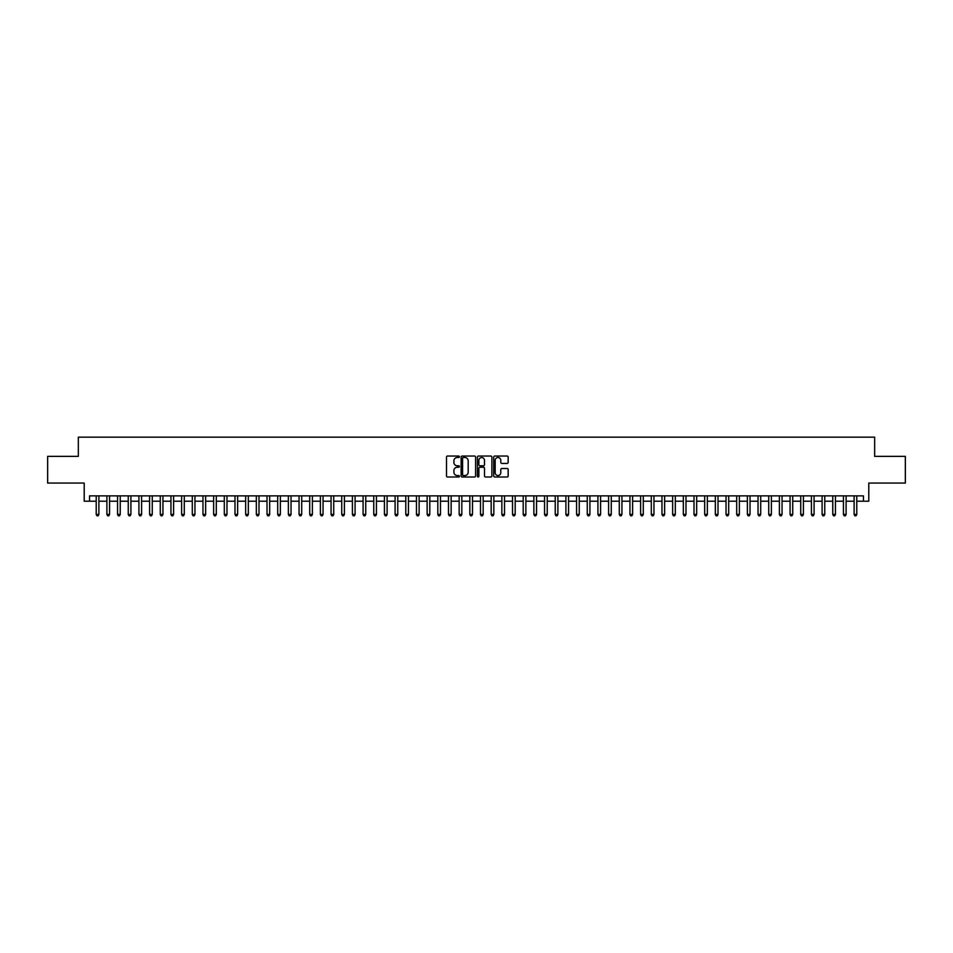 <?xml version="1.0" encoding="UTF-8"?>
<svg xmlns="http://www.w3.org/2000/svg" width="953" height="953" viewBox="0 0 953 953"><rect width="100%" height="100%" fill="white"/><g stroke="black" fill="none" stroke-linecap="round" stroke-linejoin="round"><path stroke-width="1.43" d="M459.417 456.773A0.739 0.739 0 0 0 458.691 456.046L447.553 456.046A1.048 1.048 0 0 0 446.504 457.095L446.504 475.952A1.048 1.048 0 0 0 447.553 477L458.691 477A0.739 0.739 0 0 0 459.417 476.262A0.739 0.739 0 0 0 458.691 475.535L457.249 475.535A3.347 3.347 0 0 1 453.89 472.176L453.89 470.603A3.347 3.347 0 0 1 457.249 467.256L458.691 467.256A0.739 0.739 0 0 0 459.417 466.517A0.739 0.739 0 0 0 458.691 465.791L457.249 465.791A3.347 3.347 0 0 1 453.89 462.431L453.89 460.859A3.347 3.347 0 0 1 457.249 457.511L458.691 457.511A0.739 0.739 0 0 0 459.417 456.773M507.127 463.432A1.048 1.048 0 0 0 508.163 462.384L508.163 457.095A1.048 1.048 0 0 0 507.127 456.046L494.762 456.046A1.048 1.048 0 0 0 493.714 457.095L493.714 475.952A1.048 1.048 0 0 0 494.762 477L507.127 477A1.048 1.048 0 0 0 508.163 475.952L508.163 469.555A1.048 1.048 0 0 0 507.127 468.507L501.826 468.507A1.048 1.048 0 0 0 500.778 469.555L500.778 472.724A2.799 2.799 0 0 1 497.978 475.535A2.799 2.799 0 0 1 495.179 472.724L495.179 460.311A2.799 2.799 0 0 1 497.978 457.511A2.799 2.799 0 0 1 500.778 460.311L500.778 462.384A1.048 1.048 0 0 0 501.826 463.432L507.127 463.432M89.546 501.207L89.546 495.87L863.454 495.87L863.454 501.207L868.791 501.207L868.791 483.064L905.35 483.064L905.35 456.38L874.663 456.38L874.663 437.165L78.337 437.165L78.337 456.38L47.65 456.38L47.65 483.064L84.209 483.064L84.209 501.207L96.217 501.207M475.583 457.095A1.048 1.048 0 0 0 474.534 456.046L462.169 456.046A1.048 1.048 0 0 0 461.121 457.095L461.121 475.952A1.048 1.048 0 0 0 462.169 477L474.534 477A1.048 1.048 0 0 0 475.583 475.952L475.583 457.095M478.466 456.046L490.831 456.046A1.048 1.048 0 0 1 491.879 457.095L491.879 475.952A1.048 1.048 0 0 1 490.831 477L485.542 477A1.048 1.048 0 0 1 484.493 475.952L484.493 468.304A1.048 1.048 0 0 0 483.445 467.256L479.931 467.256A1.048 1.048 0 0 0 478.882 468.304L478.882 476.262A0.739 0.739 0 0 1 478.156 477A0.739 0.739 0 0 1 477.417 476.262L477.417 457.095A1.048 1.048 0 0 1 478.466 456.046M98.886 501.207L106.891 501.207M109.559 501.207L117.564 501.207M120.233 501.207L128.238 501.207M130.906 501.207L138.912 501.207M141.592 501.207L149.597 501.207M152.266 501.207L160.271 501.207M162.939 501.207L170.944 501.207M173.613 501.207L181.618 501.207M184.286 501.207L192.292 501.207M194.96 501.207L202.965 501.207M205.634 501.207L213.639 501.207M216.307 501.207L224.312 501.207M226.981 501.207L234.986 501.207M237.654 501.207L245.66 501.207M248.328 501.207L256.333 501.207M259.002 501.207L267.007 501.207M269.675 501.207L277.692 501.207M280.361 501.207L288.366 501.207M291.034 501.207L299.039 501.207M301.708 501.207L309.713 501.207M312.381 501.207L320.387 501.207M323.055 501.207L331.06 501.207M333.729 501.207L341.734 501.207M344.402 501.207L352.407 501.207M355.076 501.207L363.081 501.207M365.749 501.207L373.755 501.207M376.423 501.207L384.428 501.207M387.097 501.207L395.102 501.207M397.77 501.207L405.775 501.207M408.444 501.207L416.461 501.207M419.129 501.207L427.135 501.207M429.803 501.207L437.808 501.207M440.477 501.207L448.482 501.207M451.15 501.207L459.155 501.207M461.824 501.207L469.829 501.207M472.497 501.207L480.503 501.207M483.171 501.207L491.176 501.207M493.845 501.207L501.85 501.207M504.518 501.207L512.523 501.207M515.192 501.207L523.197 501.207M525.865 501.207L533.871 501.207M536.539 501.207L544.556 501.207M547.225 501.207L555.23 501.207M557.898 501.207L565.903 501.207M568.572 501.207L576.577 501.207M579.245 501.207L587.251 501.207M589.919 501.207L597.924 501.207M600.593 501.207L608.598 501.207M611.266 501.207L619.271 501.207M621.94 501.207L629.945 501.207M632.613 501.207L640.619 501.207M643.287 501.207L651.292 501.207M653.961 501.207L661.966 501.207M664.634 501.207L672.639 501.207M675.308 501.207L683.325 501.207M685.993 501.207L693.998 501.207M696.667 501.207L704.672 501.207M707.34 501.207L715.346 501.207M718.014 501.207L726.019 501.207M728.688 501.207L736.693 501.207M739.361 501.207L747.366 501.207M750.035 501.207L758.04 501.207M760.708 501.207L768.714 501.207M771.382 501.207L779.387 501.207M782.056 501.207L790.061 501.207M792.729 501.207L800.734 501.207M803.403 501.207L811.408 501.207M814.088 501.207L822.094 501.207M824.762 501.207L832.767 501.207M835.436 501.207L843.441 501.207M846.109 501.207L854.114 501.207M856.783 501.207L863.454 501.207M463.325 457.511A0.739 0.739 0 0 0 462.586 458.238L462.586 474.797A0.739 0.739 0 0 0 463.325 475.535L464.838 475.535A3.347 3.347 0 0 0 468.197 472.176L468.197 460.859A3.347 3.347 0 0 0 464.838 457.511L463.325 457.511M484.493 460.359A2.799 2.799 0 0 0 481.682 457.559A2.799 2.799 0 0 0 478.882 460.359L478.882 464.742A1.048 1.048 0 0 0 479.931 465.791L483.445 465.791A1.048 1.048 0 0 0 484.493 464.742L484.493 460.359M98.886 495.87L98.886 514.453L96.217 514.453L96.217 495.87M98.886 514.453L98.088 515.835L97.015 515.835L96.217 514.453M109.559 495.87L109.559 514.453L106.891 514.453L106.891 495.87M109.559 514.453L108.761 515.835L107.689 515.835L106.891 514.453M120.233 495.87L120.233 514.453L117.564 514.453L117.564 495.87M120.233 514.453L119.435 515.835L118.375 515.835L117.564 514.453M130.906 495.87L130.906 514.453L128.238 514.453L128.238 495.87M130.906 514.453L130.108 515.835L129.048 515.835L128.238 514.453M141.592 495.87L141.592 514.453L138.912 514.453L138.912 495.87M141.592 514.453L140.782 515.835L139.722 515.835L138.912 514.453M152.266 495.87L152.266 514.453L149.597 514.453L149.597 495.87M152.266 514.453L151.456 515.835L150.395 515.835L149.597 514.453M162.939 495.87L162.939 514.453L160.271 514.453L160.271 495.87M162.939 514.453L162.129 515.835L161.069 515.835L160.271 514.453M173.613 495.87L173.613 514.453L170.944 514.453L170.944 495.87M173.613 514.453L172.815 515.835L171.743 515.835L170.944 514.453M184.286 495.87L184.286 514.453L181.618 514.453L181.618 495.87M184.286 514.453L183.488 515.835L182.416 515.835L181.618 514.453M194.96 495.87L194.96 514.453L192.292 514.453L192.292 495.87M194.96 514.453L194.162 515.835L193.09 515.835L192.292 514.453M205.634 495.87L205.634 514.453L202.965 514.453L202.965 495.87M205.634 514.453L204.835 515.835L203.763 515.835L202.965 514.453M216.307 495.87L216.307 514.453L213.639 514.453L213.639 495.87M216.307 514.453L215.509 515.835L214.437 515.835L213.639 514.453M226.981 495.87L226.981 514.453L224.312 514.453L224.312 495.87M226.981 514.453L226.183 515.835L225.111 515.835L224.312 514.453M237.654 495.87L237.654 514.453L234.986 514.453L234.986 495.87M237.654 514.453L236.856 515.835L235.784 515.835L234.986 514.453M248.328 495.87L248.328 514.453L245.66 514.453L245.66 495.87M248.328 514.453L247.53 515.835L246.458 515.835L245.66 514.453M259.002 495.87L259.002 514.453L256.333 514.453L256.333 495.87M259.002 514.453L258.203 515.835L257.143 515.835L256.333 514.453M269.675 495.87L269.675 514.453L267.007 514.453L267.007 495.87M269.675 514.453L268.877 515.835L267.817 515.835L267.007 514.453M280.361 495.87L280.361 514.453L277.692 514.453L277.692 495.87M280.361 514.453L279.551 515.835L278.49 515.835L277.692 514.453M291.034 495.87L291.034 514.453L288.366 514.453L288.366 495.87M291.034 514.453L290.224 515.835L289.164 515.835L288.366 514.453M301.708 495.87L301.708 514.453L299.039 514.453L299.039 495.87M301.708 514.453L300.898 515.835L299.838 515.835L299.039 514.453M312.381 495.87L312.381 514.453L309.713 514.453L309.713 495.87M312.381 514.453L311.583 515.835L310.511 515.835L309.713 514.453M323.055 495.87L323.055 514.453L320.387 514.453L320.387 495.87M323.055 514.453L322.257 515.835L321.185 515.835L320.387 514.453M333.729 495.87L333.729 514.453L331.06 514.453L331.06 495.87M333.729 514.453L332.931 515.835L331.858 515.835L331.06 514.453M344.402 495.87L344.402 514.453L341.734 514.453L341.734 495.87M344.402 514.453L343.604 515.835L342.532 515.835L341.734 514.453M355.076 495.87L355.076 514.453L352.407 514.453L352.407 495.87M355.076 514.453L354.278 515.835L353.206 515.835L352.407 514.453M365.749 495.87L365.749 514.453L363.081 514.453L363.081 495.87M365.749 514.453L364.951 515.835L363.879 515.835L363.081 514.453M376.423 495.87L376.423 514.453L373.755 514.453L373.755 495.87M376.423 514.453L375.625 515.835L374.553 515.835L373.755 514.453M387.097 495.87L387.097 514.453L384.428 514.453L384.428 495.87M387.097 514.453L386.299 515.835L385.238 515.835L384.428 514.453M397.77 495.87L397.77 514.453L395.102 514.453L395.102 495.87M397.77 514.453L396.972 515.835L395.912 515.835L395.102 514.453M408.444 495.87L408.444 514.453L405.775 514.453L405.775 495.87M408.444 514.453L407.646 515.835L406.586 515.835L405.775 514.453M419.129 495.87L419.129 514.453L416.461 514.453L416.461 495.87M419.129 514.453L418.319 515.835L417.259 515.835L416.461 514.453M429.803 495.87L429.803 514.453L427.135 514.453L427.135 495.87M429.803 514.453L428.993 515.835L427.933 515.835L427.135 514.453M440.477 495.87L440.477 514.453L437.808 514.453L437.808 495.87M440.477 514.453L439.678 515.835L438.606 515.835L437.808 514.453M451.15 495.87L451.15 514.453L448.482 514.453L448.482 495.87M451.15 514.453L450.352 515.835L449.28 515.835L448.482 514.453M461.824 495.87L461.824 514.453L459.155 514.453L459.155 495.87M461.824 514.453L461.026 515.835L459.954 515.835L459.155 514.453M472.497 495.87L472.497 514.453L469.829 514.453L469.829 495.87M472.497 514.453L471.699 515.835L470.627 515.835L469.829 514.453M483.171 495.87L483.171 514.453L480.503 514.453L480.503 495.87M483.171 514.453L482.373 515.835L481.301 515.835L480.503 514.453M493.845 495.87L493.845 514.453L491.176 514.453L491.176 495.87M493.845 514.453L493.046 515.835L491.974 515.835L491.176 514.453M504.518 495.87L504.518 514.453L501.85 514.453L501.85 495.87M504.518 514.453L503.72 515.835L502.648 515.835L501.85 514.453M515.192 495.87L515.192 514.453L512.523 514.453L512.523 495.87M515.192 514.453L514.394 515.835L513.322 515.835L512.523 514.453M525.865 495.87L525.865 514.453L523.197 514.453L523.197 495.87M525.865 514.453L525.067 515.835L524.007 515.835L523.197 514.453M536.539 495.87L536.539 514.453L533.871 514.453L533.871 495.87M536.539 514.453L535.741 515.835L534.681 515.835L533.871 514.453M547.225 495.87L547.225 514.453L544.556 514.453L544.556 495.87M547.225 514.453L546.414 515.835L545.354 515.835L544.556 514.453M557.898 495.87L557.898 514.453L555.23 514.453L555.23 495.87M557.898 514.453L557.088 515.835L556.028 515.835L555.23 514.453M568.572 495.87L568.572 514.453L565.903 514.453L565.903 495.87M568.572 514.453L567.762 515.835L566.701 515.835L565.903 514.453M579.245 495.87L579.245 514.453L576.577 514.453L576.577 495.87M579.245 514.453L578.447 515.835L577.375 515.835L576.577 514.453M589.919 495.87L589.919 514.453L587.251 514.453L587.251 495.87M589.919 514.453L589.121 515.835L588.049 515.835L587.251 514.453M600.593 495.87L600.593 514.453L597.924 514.453L597.924 495.87M600.593 514.453L599.794 515.835L598.722 515.835L597.924 514.453M611.266 495.87L611.266 514.453L608.598 514.453L608.598 495.87M611.266 514.453L610.468 515.835L609.396 515.835L608.598 514.453M621.94 495.87L621.94 514.453L619.271 514.453L619.271 495.87M621.94 514.453L621.142 515.835L620.069 515.835L619.271 514.453M632.613 495.87L632.613 514.453L629.945 514.453L629.945 495.87M632.613 514.453L631.815 515.835L630.743 515.835L629.945 514.453M643.287 495.87L643.287 514.453L640.619 514.453L640.619 495.87M643.287 514.453L642.489 515.835L641.417 515.835L640.619 514.453M653.961 495.87L653.961 514.453L651.292 514.453L651.292 495.87M653.961 514.453L653.162 515.835L652.102 515.835L651.292 514.453M664.634 495.87L664.634 514.453L661.966 514.453L661.966 495.87M664.634 514.453L663.836 515.835L662.776 515.835L661.966 514.453M675.308 495.87L675.308 514.453L672.639 514.453L672.639 495.87M675.308 514.453L674.51 515.835L673.449 515.835L672.639 514.453M685.993 495.87L685.993 514.453L683.325 514.453L683.325 495.87M685.993 514.453L685.183 515.835L684.123 515.835L683.325 514.453M696.667 495.87L696.667 514.453L693.998 514.453L693.998 495.87M696.667 514.453L695.857 515.835L694.797 515.835L693.998 514.453M707.34 495.87L707.34 514.453L704.672 514.453L704.672 495.87M707.34 514.453L706.542 515.835L705.47 515.835L704.672 514.453M718.014 495.87L718.014 514.453L715.346 514.453L715.346 495.87M718.014 514.453L717.216 515.835L716.144 515.835L715.346 514.453M728.688 495.87L728.688 514.453L726.019 514.453L726.019 495.87M728.688 514.453L727.889 515.835L726.817 515.835L726.019 514.453M739.361 495.87L739.361 514.453L736.693 514.453L736.693 495.87M739.361 514.453L738.563 515.835L737.491 515.835L736.693 514.453M750.035 495.87L750.035 514.453L747.366 514.453L747.366 495.87M750.035 514.453L749.237 515.835L748.165 515.835L747.366 514.453M760.708 495.87L760.708 514.453L758.04 514.453L758.04 495.87M760.708 514.453L759.91 515.835L758.838 515.835L758.04 514.453M771.382 495.87L771.382 514.453L768.714 514.453L768.714 495.87M771.382 514.453L770.584 515.835L769.512 515.835L768.714 514.453M782.056 495.87L782.056 514.453L779.387 514.453L779.387 495.87M782.056 514.453L781.257 515.835L780.185 515.835L779.387 514.453M792.729 495.87L792.729 514.453L790.061 514.453L790.061 495.87M792.729 514.453L791.931 515.835L790.871 515.835L790.061 514.453M803.403 495.87L803.403 514.453L800.734 514.453L800.734 495.87M803.403 514.453L802.605 515.835L801.544 515.835L800.734 514.453M814.088 495.87L814.088 514.453L811.408 514.453L811.408 495.87M814.088 514.453L813.278 515.835L812.218 515.835L811.408 514.453M824.762 495.87L824.762 514.453L822.094 514.453L822.094 495.87M824.762 514.453L823.952 515.835L822.892 515.835L822.094 514.453M835.436 495.87L835.436 514.453L832.767 514.453L832.767 495.87M835.436 514.453L834.625 515.835L833.565 515.835L832.767 514.453M846.109 495.87L846.109 514.453L843.441 514.453L843.441 495.87M846.109 514.453L845.311 515.835L844.239 515.835L843.441 514.453M856.783 495.87L856.783 514.453L854.114 514.453L854.114 495.87M856.783 514.453L855.985 515.835L854.912 515.835L854.114 514.453"/></g></svg>
